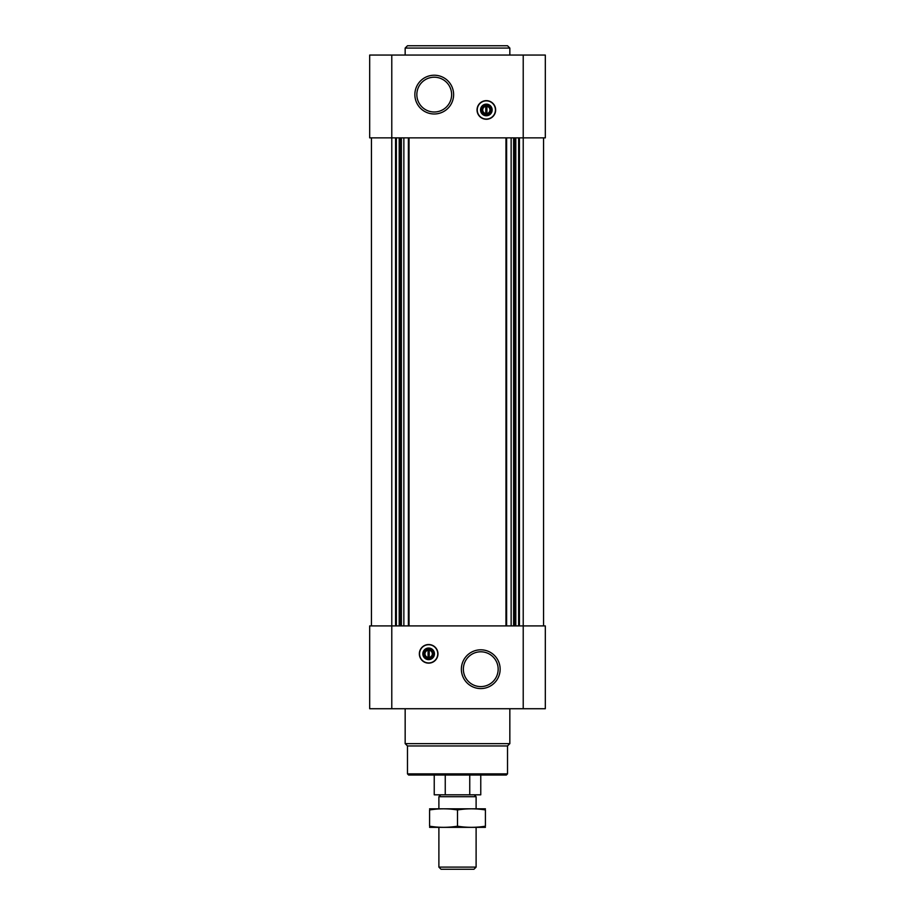 <?xml version="1.0" encoding="UTF-8"?>
<svg xmlns="http://www.w3.org/2000/svg" width="915" height="915" viewBox="0 0 915 915"><rect width="100%" height="100%" fill="white"/><g stroke="black" fill="none" stroke-linecap="round" stroke-linejoin="round"><path stroke-width="1.37" d="M486.929 113.552L486.929 105.305L485.762 105.305L485.762 106.357A3.649 3.649 0 0 0 485.762 113.552L485.762 114.604L486.929 114.604L486.929 113.552A3.649 3.649 0 0 0 486.929 106.357L486.929 105.305L485.762 105.305L485.762 114.604L486.929 114.604L486.929 113.552M428.071 650.233L428.071 657.439A3.649 3.649 0 0 1 428.071 650.233L428.071 649.181L428.071 650.233M391.78 55.06L545.317 55.06L545.317 137.868L369.683 137.868L369.683 55.06L391.78 55.06L391.78 625.917L369.683 625.917L369.683 708.736L545.317 708.736L545.317 625.917L391.78 625.917L391.78 708.736M428.655 663.146A9.31 9.31 0 0 0 437.965 653.836A9.31 9.31 0 0 0 428.655 644.537A9.31 9.31 0 0 0 419.344 653.836A9.31 9.31 0 0 0 428.655 663.146M480.764 649.81A19.375 19.375 0 0 1 497.543 678.884A19.375 19.375 0 0 1 463.974 678.884A19.375 19.375 0 0 1 480.764 649.81M543.567 137.868L543.567 625.917M371.433 137.868L371.433 625.917M486.345 119.259A9.31 9.31 0 0 0 494.409 105.305A9.31 9.31 0 0 0 478.282 105.305A9.31 9.31 0 0 0 486.345 119.259M434.236 75.224A19.375 19.375 0 0 1 451.026 104.287A19.375 19.375 0 0 1 417.457 104.287A19.375 19.375 0 0 1 434.236 75.224M507.516 773.873L407.484 773.873L408.65 775.039L506.35 775.039L507.516 773.873L507.516 745.954L509.838 743.632L509.838 708.736M407.484 773.873L407.484 745.954L507.516 745.954M407.484 745.954L405.162 743.632L509.838 743.632M405.162 743.632L405.162 708.736M480.764 651.8A17.385 17.385 0 0 1 495.827 677.889A17.385 17.385 0 0 1 465.701 677.889A17.385 17.385 0 0 1 480.764 651.8M428.655 644.732A9.104 9.104 0 0 1 436.535 658.388A9.104 9.104 0 0 1 420.774 658.388A9.104 9.104 0 0 1 428.655 644.732M428.655 648.026A5.81 5.81 0 0 1 433.687 656.741A5.81 5.81 0 0 1 423.622 656.741A5.81 5.81 0 0 1 428.655 648.026M428.655 649.032A4.804 4.804 0 0 1 432.818 656.238A4.804 4.804 0 0 1 424.491 656.238A4.804 4.804 0 0 1 428.655 649.032M429.238 649.181L429.238 650.233A3.649 3.649 0 0 1 429.238 657.439L429.238 649.181L428.071 649.181M429.238 658.491L429.238 657.439L429.238 658.491L428.071 658.491L429.238 658.491M428.071 657.439L428.071 658.491L428.071 657.439M434.236 77.215A17.385 17.385 0 0 1 449.299 103.292A17.385 17.385 0 0 1 419.173 103.292A17.385 17.385 0 0 1 434.236 77.215M486.345 114.764A4.804 4.804 0 0 0 490.509 107.547A4.804 4.804 0 0 0 482.182 107.547A4.804 4.804 0 0 0 486.345 114.764M486.345 115.77A5.81 5.81 0 0 0 491.378 107.044A5.81 5.81 0 0 0 481.313 107.044A5.81 5.81 0 0 0 486.345 115.77M486.345 119.053A9.104 9.104 0 0 0 494.226 105.408A9.104 9.104 0 0 0 478.465 105.408A9.104 9.104 0 0 0 486.345 119.053M405.162 55.06L405.162 48.072L509.838 48.072L509.838 55.06M405.162 48.072L407.484 45.75L507.516 45.75L509.838 48.072M445.25 775.039L445.25 794.815L434.236 794.815L434.236 775.039M445.25 794.815L469.75 794.815L469.75 775.039M469.75 794.815L480.764 794.815L480.764 775.039M440.801 794.815L438.891 796.713L476.109 796.713L474.199 794.815M476.109 867.111L438.891 867.111L441.03 869.25L473.97 869.25L476.109 867.111L476.109 827.377M438.891 867.111L438.891 827.377M438.891 808.769L438.891 796.713M429.581 827.343L485.419 827.343M485.419 826.188C485.419 827.709 485.419 827.709 485.419 826.188C476.109 827.709 466.81 827.709 457.5 826.188C448.19 827.709 438.891 827.709 429.581 826.188C429.581 827.709 429.581 827.709 429.581 826.188L429.581 809.958C429.581 808.437 429.581 808.437 429.581 809.958C438.891 808.437 448.19 808.437 457.5 809.958C466.81 808.437 476.109 808.437 485.419 809.958C485.419 808.437 485.419 808.437 485.419 809.958L485.419 826.188M457.5 826.188L457.5 809.958M429.581 808.803L485.419 808.803M523.22 55.06L523.22 708.736M519.434 137.868L519.434 625.917M518.633 137.868L518.633 625.917M515.808 137.868L515.808 625.917M515.008 137.868L515.008 625.917M513.612 137.868L513.612 625.917M511.142 137.868L511.142 625.917M506.624 137.868L506.624 625.917M505.961 137.868L505.961 625.917M409.039 137.868L409.039 625.917M408.376 137.868L408.376 625.917M403.858 137.868L403.858 625.917M401.388 137.868L401.388 625.917M399.992 137.868L399.992 625.917M399.192 137.868L399.192 625.917M396.367 137.868L396.367 625.917M395.566 137.868L395.566 625.917M476.109 808.769L476.109 796.713"/></g></svg>

